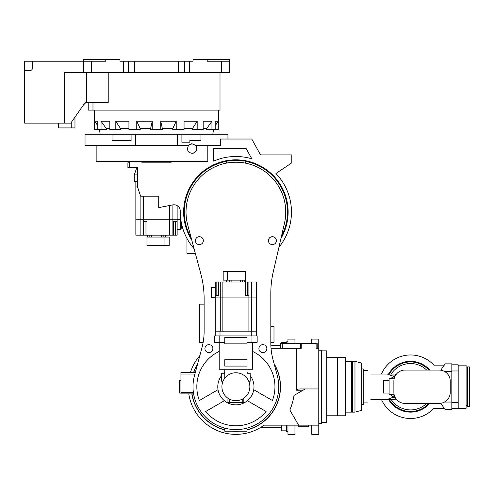 <?xml version="1.0" encoding="UTF-8"?>
<svg xmlns="http://www.w3.org/2000/svg" width="494" height="494" viewBox="0 0 494 494"><rect width="100%" height="100%" fill="white"/><g stroke="black" fill="none" stroke-linecap="round" stroke-linejoin="round"><path stroke-width="0.74" d="M92.977 102.505L92.977 110.125L220.009 110.125L220.009 72.334M32.641 61.219L24.7 61.219L24.7 70.747L29.461 70.747A3.174 3.174 0 0 0 32.641 67.573L32.641 61.219L83.449 61.219L83.449 72.334L64.399 72.334L64.399 123.148L24.7 123.148L24.7 70.747M184.552 61.219L184.552 72.334L221.596 72.334L221.596 61.219L207.202 61.219L207.202 59.632L193.012 59.632L193.012 61.219L119.974 61.219L119.974 59.632L105.778 59.632L105.778 61.219L83.449 61.219L83.449 59.632L83.449 61.219M83.449 72.334L123.519 72.334L123.519 61.219M105.778 59.632L83.449 59.632M123.519 72.334L128.428 72.334L128.428 61.219M134.553 61.219L134.553 72.334L128.428 72.334M134.553 72.334L178.433 72.334L178.433 61.219M184.552 72.334L178.433 72.334M189.468 72.334L189.468 61.219M207.202 59.632L229.531 59.632L229.531 72.334L221.596 72.334M64.399 123.148L70.747 123.148L85.203 102.505L86.629 102.505L86.629 72.334M221.596 61.219L229.531 61.219M58.632 123.148L58.632 127.909L74.977 127.909L74.977 117.103L84.091 104.092L85.036 104.092L85.203 102.505M71.253 127.909L71.253 122.426M108.223 72.334L108.223 102.505L86.629 102.505M92.977 110.125L88.216 110.125L88.216 102.505M206.801 128.384L211.951 121.24L211.951 129.656L206.603 129.656L206.801 128.384L203.176 128.384M192.586 128.384L197.18 121.24L197.18 129.656L192.407 129.656L192.586 128.384L184.052 128.384M172.869 128.384L176.216 121.24L176.216 129.656L172.746 129.656L172.869 128.384L162.316 128.384L162.378 129.656L152.251 129.656L152.251 121.24L136.764 121.24L136.764 129.656L140.24 129.656L140.111 128.384L136.764 121.24M176.216 121.24L160.729 121.24L160.729 129.656M176.216 129.656L184.052 129.656L184.052 121.24L197.18 121.24M197.18 129.656L203.176 129.656L203.176 121.24L211.951 121.24M211.951 129.656L218.274 129.656L218.274 121.24L215.193 121.24L215.193 129.656M218.274 129.656L218.416 110.125M152.251 129.656L150.608 129.656L150.67 128.384L140.111 128.384M128.934 128.384L120.4 128.384L120.573 129.656L109.81 129.656L109.81 121.24L101.035 121.24L101.035 129.656L106.377 129.656L106.185 128.384L101.035 121.24M109.81 128.384L106.185 128.384M162.316 128.384L160.729 121.24M215.193 125.729L218.274 121.24M94.712 129.656L97.793 129.656L97.793 121.24L94.712 121.24L94.564 129.656L94.564 110.125M97.793 125.729L94.712 121.24M97.793 129.656L101.035 129.656M120.4 128.384L115.806 121.24L115.806 129.656M136.764 129.656L128.934 129.656L128.934 121.24L115.806 121.24M150.67 128.384L152.251 121.24M192.067 143.791L195.618 145.378C197.6 149.861 196.421 152.51 192.067 153.319C187.701 152.485 186.522 149.843 188.517 145.378L192.067 143.791A4.761 4.761 0 0 0 188.517 145.378L135.424 145.378L135.424 134.263L227.944 134.263L227.944 139.024M96.151 145.378L96.151 161.254L207.795 161.254L207.795 145.378M194.08 248.686A55.575 55.575 0 0 1 180.31 212.068L180.31 211.129A6.354 6.354 0 0 0 172.746 204.893L158.716 207.622L158.716 196.186L140.611 196.186L137.437 186.664L137.437 167.608L129.496 167.608L129.496 161.254M141.939 161.254L141.939 162.841L171.048 162.841L171.048 161.254M242.924 160.303A52.24 52.24 0 0 0 228.846 160.303M226.357 160.704A52.24 52.24 0 0 0 191.758 240.035M129.496 167.608L127.909 167.608L127.909 162.841L129.496 162.841M184.281 212.068A51.604 51.604 0 0 1 226.357 161.347A51.604 51.604 0 0 0 191.172 237.83A51.604 51.604 0 0 1 184.281 212.068M245.413 161.347A51.604 51.604 0 0 1 281.469 236.256A51.604 51.604 0 0 0 245.413 161.347M135.424 145.378L85.036 145.378L85.036 134.263L135.424 134.263M192.067 153.319A4.761 4.761 0 0 0 195.618 145.378L220.503 145.378L220.503 139.024L251.761 139.024L260.536 154.906L291.775 154.906L291.775 162.841L275.93 173.53A55.575 55.575 0 0 1 278.943 247.204M177.556 134.263L177.556 145.378M200.953 134.263L200.953 140.611L189.838 140.611L189.838 142.204L181.897 142.204L181.897 134.263M131.089 134.263L131.089 140.611L112.033 140.611L112.033 134.263M246.142 148.552L213.655 148.552L213.655 161.13A55.575 55.575 0 0 1 251.817 158.827L246.142 148.552M141.939 162.841L171.048 162.841M280.956 238.479A52.24 52.24 0 0 0 245.413 160.704M186.96 238.435L186.96 253.354L195.328 253.354M137.437 181.261L134.263 181.261L134.263 174.913L137.437 174.913M177.136 205.628L177.136 219.274L135.85 219.274L135.85 235.156L143.47 235.156L143.47 219.274L135.85 219.274L135.85 186.028L137.437 186.028M140.889 196.186L140.889 235.156M143.47 196.186L143.47 219.274L169.51 219.274L169.51 205.523M177.136 221.497L173.641 221.497L173.641 235.156L177.136 235.156L177.136 219.274L172.097 219.274L172.097 205.022M135.85 181.261L135.85 186.028M172.097 219.274L169.51 219.274L169.51 235.156L172.097 235.156L172.097 219.274M173.641 235.156L172.097 235.156M169.51 235.156L146.965 235.156L146.965 221.497L143.47 221.497M161.254 235.156L161.254 237.058L169.195 237.058L169.195 245.574L146.965 245.574L146.965 235.156L143.47 235.156M177.136 229.568L180.785 229.568L180.785 219.435L177.136 219.435M166.021 237.058L166.021 235.156M161.254 237.058L151.726 237.058L151.726 235.156M146.965 237.058L151.726 237.058M181.261 222.312L181.261 228.259L180.785 229.568M164.953 245.574L164.953 237.058M193.012 386.734A42.873 42.873 0 0 0 235.885 429.601A42.873 42.873 0 0 0 277.295 375.638L272.984 359.533A63.516 63.516 0 0 1 270.817 343.095L270.817 293.251A95.274 95.274 0 0 1 273.262 271.824L284.464 223.282A49.857 49.857 0 0 0 235.885 162.211A49.857 49.857 0 0 0 187.726 224.974L200.879 274.071A95.274 95.274 0 0 1 204.127 298.728L204.127 331.246A63.516 63.516 0 0 1 201.966 347.683L194.475 375.638A42.873 42.873 0 0 0 193.012 386.734M193.611 393.879L180.946 393.879L193.611 393.879L193.376 392.292L193.605 393.841M193.407 392.514L180.946 392.292L180.946 393.879M244.11 162.89L243.826 160.303L226.357 160.303L226.357 163.125L227.944 162.847L227.944 160.303M244.709 162.995L245.413 163.125L245.413 160.303L243.826 160.303M266.846 348.622A3.971 3.971 0 0 1 262.876 352.593A3.971 3.971 0 0 1 258.912 348.622A3.971 3.971 0 0 1 262.876 344.651A3.971 3.971 0 0 1 266.846 348.622M212.858 348.622A3.971 3.971 0 0 1 208.894 352.593A3.971 3.971 0 0 1 204.924 348.622A3.971 3.971 0 0 1 208.894 344.651A3.971 3.971 0 0 1 212.858 348.622M252.558 351.407A39.063 39.063 0 0 1 272.441 400.504L253.743 389.704M203.337 240.646A3.971 3.971 0 0 1 199.366 244.616A3.971 3.971 0 0 1 195.396 240.646A3.971 3.971 0 0 1 199.366 236.682A3.971 3.971 0 0 1 203.337 240.646M276.374 240.646A3.971 3.971 0 0 1 272.404 244.616A3.971 3.971 0 0 1 268.433 240.646A3.971 3.971 0 0 1 272.404 236.682A3.971 3.971 0 0 1 276.374 240.646M247.389 400.708L266.087 411.502A39.063 39.063 0 0 1 205.683 411.502L224.381 400.708M218.027 389.704L199.329 400.504A39.063 39.063 0 0 1 219.213 351.407M270.817 326.392L273.991 326.392L273.991 342.274L270.817 342.274M195.328 372.439L180.946 372.439L180.946 392.292M247 428.137L247 431.194L224.77 431.194L224.77 428.137M203.164 342.274L199.366 342.274L199.366 304.162L204.127 304.162M215.242 295.684L218.737 295.684L218.737 282.031L215.242 282.031L215.242 297.907L256.528 297.907L256.528 282.031L248.908 282.031L248.908 297.907L256.528 297.907L256.528 331.159L215.242 331.159L215.242 297.907L220.281 297.907L220.281 331.159M251.489 331.159L251.489 282.031M248.908 331.159L248.908 297.907L222.862 297.907L222.862 331.159L248.908 331.159M215.242 331.159L215.242 335.92M220.009 335.92L220.009 331.159M251.761 335.92L251.761 331.159M256.528 335.92L256.528 331.159M220.281 297.907L222.862 297.907L222.862 282.031L220.281 282.031L220.281 297.907M218.737 282.031L220.281 282.031M222.862 282.031L245.413 282.031L245.413 295.684L248.908 295.684M231.124 282.031L231.124 280.123L223.183 280.123L223.183 271.614L245.413 271.614L245.413 282.031L248.908 282.031M215.242 287.619L211.593 287.619L211.593 297.746L215.242 297.746M226.357 280.123L226.357 282.031M231.124 280.123L240.646 280.123L240.646 282.031M245.413 280.123L240.646 280.123M211.593 297.746L211.117 296.437L211.117 288.928L211.593 287.619M227.425 271.614L227.425 280.123M252.558 342.274L252.558 369.265L219.213 369.265L219.213 342.274M247 373.236L247 378.262L247 369.265L247 373.236L250.174 373.236L250.174 381.177L248.704 381.177M250.174 375.619A18.099 18.099 0 0 1 235.885 404.833A18.099 18.099 0 0 1 221.596 375.619M223.825 373.236A18.099 18.099 0 0 1 224.77 372.445M223.066 381.177L221.596 381.177L221.596 373.236L224.77 373.236M224.77 378.262L224.77 369.265M247 372.445A18.099 18.099 0 0 1 247.945 373.236M251.977 342.274L251.977 335.92L257.164 335.92L257.164 342.274L247 342.274M224.77 342.274L214.606 342.274L214.606 335.92L219.793 335.92L219.793 342.274M227.944 398.232L227.944 402.61L243.826 402.61L243.826 398.232M247 359.737L224.77 359.737L224.77 366.091L247 366.091L247 359.737M224.77 337.507L224.77 343.861L247 343.861L247 337.507L224.77 337.507M251.977 335.92L219.793 335.92M235.885 372.76A13.974 13.974 0 0 1 249.859 386.734A13.974 13.974 0 0 1 235.885 400.702A13.974 13.974 0 0 1 221.911 386.734A13.974 13.974 0 0 1 235.885 372.76M298.765 425.155L298.765 426.748L308.293 426.748L308.293 425.155M318.772 350.209L321.631 350.209L321.631 423.253L318.772 423.253M247 429.941A44.621 44.621 0 0 0 274.096 363.695M197.674 363.695A44.621 44.621 0 0 0 193.617 372.439M193.784 372.439A44.46 44.46 0 0 1 197.52 364.263A44.46 44.46 0 0 0 193.784 372.439M274.25 364.263A44.46 44.46 0 0 1 247 429.78A44.46 44.46 0 0 0 274.25 364.263M287.965 341.817L286.699 341.817L286.699 343.54M286.699 425.155L286.699 431.645L287.965 431.645M316.129 348.307L318.772 348.307L317.185 348.307L317.185 343.54L316.129 343.54L316.129 348.307M311.782 343.54L311.782 339.094L318.772 339.094L318.772 425.155L264.037 425.155A47.634 47.634 0 0 1 188.788 393.879M294.955 343.54L294.955 339.094L287.965 339.094L287.965 343.54M318.772 425.155L318.772 434.368L311.782 434.368L311.782 425.155M280.66 348.307L280.66 343.54L316.129 343.54M318.772 388.957L300.099 388.957C297.95 389.037 296.764 389.457 296.542 390.223L296.542 348.307L301.247 348.307L301.247 343.54M317.185 343.54L317.185 348.307M287.965 425.155L287.965 434.368L294.955 434.368L294.955 425.155M271.033 348.307L296.542 348.307M190.443 372.439A47.634 47.634 0 0 1 199.848 355.581M180.946 393.082L179.359 393.082L179.359 380.38L180.946 380.38M191.845 393.879A44.621 44.621 0 0 0 224.77 429.941M232.124 431.194A44.621 44.621 0 0 0 239.646 431.194M305.249 388.957L293.986 395.459A58.749 58.749 0 0 1 289.836 409.983L298.598 425.155M224.77 429.78A44.46 44.46 0 0 1 192.005 393.879A44.46 44.46 0 0 0 224.77 429.78M326.713 357.675L337.668 357.675L337.668 415.787L345.609 415.787L345.609 357.675L337.668 357.675L337.668 415.787L326.713 415.787M321.631 350.845L326.713 350.845L326.713 422.617L321.631 422.617M345.609 412.138L351.642 412.138L351.642 361.324L345.609 361.324M260.153 427.718L281.296 427.718L281.296 425.155L281.296 430.873L286.699 430.873M286.699 430.83L281.296 430.83M286.699 342.608L281.296 342.608L281.296 343.54M286.699 342.651L281.296 342.651M280.66 345.763L270.873 345.763M354.976 412.138L354.976 361.324L352.432 361.324L352.432 412.138L354.976 412.138L361.645 410.341L361.645 363.121L354.976 361.324M361.645 404.518L363.232 404.518L363.232 368.95L361.645 368.95M390.637 378.793L393.082 376.681L394.823 376.681M395.188 375.934L392.403 375.934L387.166 374.026L370.852 374.026C366.27 369.45 366.27 369.45 370.852 374.026M389.284 374.026A24.768 24.768 0 0 1 428.866 370.062M370.852 399.436C366.27 404.012 366.27 404.012 370.852 399.436L387.166 399.436L392.403 397.528L395.188 397.528M394.823 396.781L393.082 396.781L390.637 394.669M428.866 403.407A24.768 24.768 0 0 1 389.284 399.436M391.155 374.026A23.181 23.181 0 0 1 426.655 370.062M426.655 403.407A23.181 23.181 0 0 1 391.155 399.436M387.166 374.026L395.107 374.026L396.04 374.588M393.082 376.681L393.082 378.793M393.082 394.669L393.082 396.781M389.111 380.38L383.554 380.38L383.554 393.082L389.111 393.082M387.166 399.436L395.107 399.436L396.04 398.874M444.279 408.328L433.837 408.328A31.758 31.758 0 0 1 381.442 399.436M381.442 374.026A31.758 31.758 0 0 1 433.837 365.134L444.279 365.134M429.718 370.062A25.404 25.404 0 0 0 388.55 374.026M388.55 399.436A25.404 25.404 0 0 0 429.718 403.407M404.994 370.062L439.129 370.062L404.994 370.062A11.115 11.115 0 0 0 393.879 381.177L393.879 392.292A11.115 11.115 0 0 0 404.994 403.407L439.129 403.407A11.115 11.115 0 0 0 450.244 392.292L450.244 381.177A11.115 11.115 0 0 0 439.129 370.062L404.994 370.062M444.464 402.042L451.831 402.042L451.831 371.42L444.464 371.42M440.747 370.179L445.168 363.868L451.831 363.868L451.831 371.42M394.138 378.793L389.111 378.793L389.111 394.669L394.138 394.669M440.747 403.283L445.168 409.594L451.831 409.594L451.831 402.042M458.185 408.328L466.095 408.328L466.095 365.134L458.185 365.134M469.3 406.581L469.3 366.881L467.392 366.881L467.392 406.581L469.3 406.581M451.831 402.493L458.185 402.493L458.185 370.969L451.831 370.969M458.185 370.969L458.185 364.819L451.831 364.819M458.185 402.493L458.185 408.643L451.831 408.643M429.675 403.407A25.373 25.373 0 0 1 388.587 399.436M388.587 374.026A25.373 25.373 0 0 1 429.675 370.062M429.434 403.407A25.188 25.188 0 0 1 388.797 399.436M388.797 374.026A25.188 25.188 0 0 1 429.434 370.062M91.39 72.334L91.39 61.219M175.549 235.156L175.549 221.497M145.057 221.497L145.057 235.156M165.385 235.156L165.385 237.058M163.162 235.156L163.162 237.058M149.824 235.156L149.824 237.058M147.601 235.156L147.601 237.058M194.902 374.026L180.946 374.026M216.829 282.031L216.829 295.684M247.315 295.684L247.315 282.031M226.993 282.031L226.993 280.123M229.216 282.031L229.216 280.123M242.554 282.031L242.554 280.123M244.777 282.031L244.777 280.123M229.531 399.177L229.531 402.61M242.239 402.61L242.239 399.177M296.542 390.223L303.05 390.223M300.71 343.54L300.71 348.307M282.253 348.307L282.253 343.54M212.828 134.263L213.476 129.656M100.159 134.263L99.51 129.656M136.807 167.608L134.263 174.913M352.432 408.964L351.642 408.964M352.432 364.504L351.642 364.504M367.357 370.537L363.232 370.537M367.357 402.925L363.232 402.925M467.392 405.469L466.095 405.469M467.392 367.993L466.095 367.993"/></g></svg>
